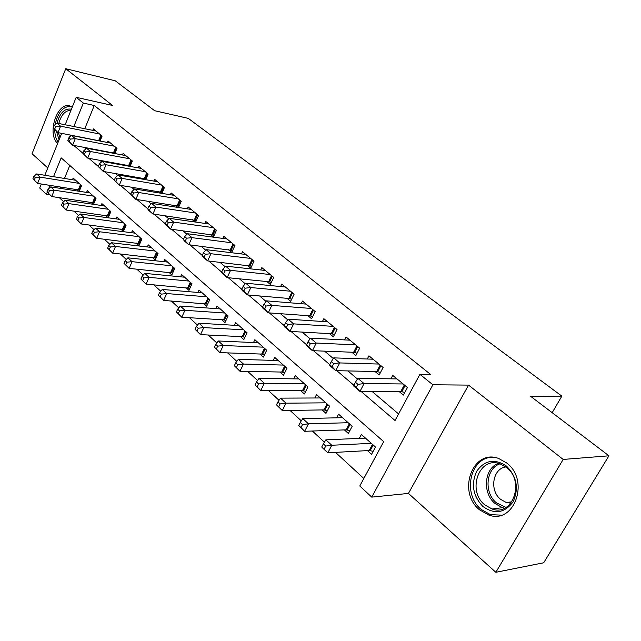<?xml version="1.0" encoding="UTF-8"?>
<svg xmlns="http://www.w3.org/2000/svg" width="641" height="641" viewBox="0 0 641 641"><rect width="100%" height="100%" fill="white"/><g stroke="black" fill="none" stroke-linecap="round" stroke-linejoin="round"><path stroke-width="0.96" d="M479.524 509.811L488.746 515.027C514.443 524.755 530.067 480.269 506.686 462.978L498.65 458.475C472.689 448.436 456.849 491.839 479.524 509.811M49.83 194.776L46.416 194.271L39.702 188.021L41.32 183.999M552.173 412.676L561.845 396.138L188.254 118.369L154.641 110.709L115.276 80.806L65.743 68.707L32.05 153.744L47.779 167.934M561.845 396.138L530.532 396.242L608.95 455.807L543.688 562.782L495.838 572.293L563.183 459.437L468.547 385.105L432.883 384.776L371.74 497.128L359.777 485.99L383.671 441.641L61.159 157.862L53.54 176.684M468.547 385.105L408.437 493.418L495.838 572.293M408.437 493.418L371.74 497.128M59.268 197.644L63.659 201.691M73.851 211.089L78.611 215.472M88.875 224.943L94.019 229.686M104.355 239.221L109.915 244.341M120.324 253.94L126.309 259.469M136.789 269.132L143.239 275.077M153.792 284.804L160.731 291.206M171.339 300.99L178.799 307.864M189.48 317.72L197.484 325.099M208.229 335.011L216.81 342.927M227.619 352.895L236.817 361.372M247.69 371.403L257.546 380.49M268.475 390.569L279.027 400.296M290.012 410.424L301.302 420.841M312.343 431.016L324.426 442.162M335.515 452.386L363.824 478.49M608.95 455.807L563.183 459.437M100.036 141.044L102.087 136.084L93.346 128.889L92.753 130.339M114.835 153.544L117.007 148.367L108 140.956L107.376 142.47M130.059 166.42L132.358 161.011L123.088 153.383L122.423 154.962M145.731 179.688L148.175 174.031L138.624 166.171L137.919 167.83M161.877 193.374L164.465 187.452L154.633 179.352L153.88 181.083M178.51 207.5L181.267 201.282L171.123 192.933L170.33 194.744M195.657 222.082L198.598 215.552L188.134 206.939L187.284 208.846M210.224 234.43L213.373 237.058L216.482 230.279L205.681 221.385L204.775 223.389M228.492 249.629L231.754 252.338L234.943 245.479L223.797 236.305L222.828 238.404M247.37 265.326L250.735 268.122L254.012 261.183L242.498 251.705L241.457 253.924M266.872 281.543L270.35 284.444L273.723 277.417L261.824 267.618L260.703 269.957M287.032 298.313L290.637 301.31L294.115 294.203L281.8 284.067L280.598 286.543M307.896 315.668L311.622 318.761L315.204 311.574L302.464 301.078L301.166 303.706M329.49 333.624L333.352 336.829L337.038 329.554L323.849 318.689L322.447 321.486M351.861 352.23L355.851 355.555L359.665 348.183L345.996 336.926L344.473 339.906M375.041 371.508L379.184 374.953L383.11 367.493L368.944 355.819L367.285 359.008M367.453 450.607L371.572 454.309L375.49 447.025L361.388 434.486L359.321 438.38M344.393 429.911L348.367 433.476L352.165 426.273L338.568 414.182L336.677 417.812M322.151 409.936L325.989 413.381L329.666 406.258L316.542 394.584L314.803 397.989M300.677 390.649L304.379 393.975L307.944 386.94L295.277 375.666L293.674 378.863M279.925 372.02L283.506 375.233L286.968 368.279L274.725 357.382L273.242 360.394M259.877 354.008L263.331 357.117L266.696 350.242L254.862 339.714L253.483 342.55M240.479 336.597L243.828 339.602L247.097 332.807L235.64 322.615L234.366 325.299M221.706 319.739L224.951 322.655L228.132 315.933L217.043 306.069L215.849 308.609M203.534 303.425L206.674 306.246L209.767 299.595L199.031 290.044L197.917 292.456M185.93 287.617L188.975 290.349L191.988 283.779L181.579 274.524L180.538 276.816M168.871 272.297L171.82 274.949L174.753 268.443L164.665 259.477L163.687 261.656M152.334 257.442L155.186 260.014L158.047 253.58L148.263 244.878L147.342 246.961M136.285 243.035L139.057 245.527L141.837 239.165L132.342 230.72L131.485 232.707M120.708 229.045L123.401 231.465L126.109 225.175L116.894 216.979L116.085 218.877M105.581 215.464L108.185 217.804M90.894 202.276L93.137 204.295M69.789 165.45L64.485 178.446M60.983 187.036L60.43 188.39M108.201 217.804L110.845 211.594L101.895 203.63L101.126 205.449M93.522 204.351L96.014 198.406L87.32 190.665L86.599 192.412M79.252 191.282L81.607 185.586L73.154 178.062L72.465 179.736M76.616 189.456L78.523 191.17M361.067 391.427L395.04 420.52L419.919 374.336L430.728 374.544L94.267 105.493L84.78 128.729M84.668 147.438L86.118 148.672M99.796 160.274L101.623 161.828M115.38 173.511L117.607 175.402M131.453 187.156L134.105 189.407M148.031 201.234L151.132 203.862M165.146 215.761L168.719 218.797M182.805 230.752L186.892 234.221M201.058 246.248L205.681 250.174M219.919 262.265L225.119 266.68M239.43 278.827L245.239 283.763M259.613 295.966L266.079 301.454M280.518 313.705L287.681 319.787M302.175 332.094L310.076 338.801M324.618 351.148L333.32 358.535M347.911 370.923L357.454 379.023M372.084 391.451L398.582 413.942M399.079 391.499L403.381 395.072L407.436 387.517L392.733 375.41L390.922 378.831M192.516 219.711L195.313 222.034M175.362 205.44L177.685 207.372M158.728 191.611L160.603 193.173M142.59 178.19L144.049 179.4M126.926 165.162L127.992 166.043M111.718 152.51L112.407 153.087M65.15 124.763L76.191 97.312L112.552 105.469L65.743 68.707M76.191 97.312L83.346 103.073L73.851 126.525M94.267 105.493L83.346 103.073M419.919 374.336L432.883 384.776M44.83 175.273L61.696 133.352M50.03 185.345L48.652 188.742M47.258 192.196L46.416 194.271M73.715 145.379L82.849 153.199M88.803 158.295L98.329 166.452M104.355 171.62L114.29 180.121M120.396 185.353L130.764 194.223M136.95 199.519L147.767 208.79M154.032 214.15L165.33 223.821M171.676 229.262L183.478 239.365M189.912 244.878L202.244 255.439M208.766 261.015L221.658 272.056M228.268 277.721L241.761 289.267M248.46 295.004L262.578 307.095M269.372 312.912L284.155 325.572M291.046 331.469L306.534 344.73M313.521 350.715L329.754 364.617M336.846 370.682L353.872 385.265M70.398 135.051L69.5 137.254M72.225 107.175L70.702 106.334C57.938 100.028 46.344 133.392 57.642 143.424M403.117 383.959L364.056 383.59L357.878 378.35L396.987 378.919M404.8 392.436L400.809 391.507L359.962 391.427L353.816 386.154L353.824 385.369L356.284 387.476L357.926 384.336L355.459 382.228L353.824 385.369M357.926 384.336L364.056 383.59L359.962 391.427L356.284 387.476M357.878 378.35L355.459 382.228M365.474 438.115L325.868 439.83L331.782 445.263L327.831 452.81L369.2 450.511L373.182 451.312M324.162 449.069L327.831 452.81L321.95 447.354L324.162 449.069L325.74 446.048L323.376 443.86L321.806 446.881M325.74 446.048L331.782 445.263L371.347 443.34M323.376 443.86L325.868 439.83M506.43 466.047C516.862 476.567 519.058 488.522 513.024 501.911C504.563 513.12 494.54 514.651 482.945 506.502C472.962 495.99 470.871 484.251 476.672 471.287C484.692 460.07 494.612 458.323 506.43 466.047M484.812 504.9L492.096 509.01C512.68 516.798 525.203 481.351 506.542 467.481L500.02 463.82C479.268 455.831 466.6 490.589 484.812 504.9M510.909 503.129L506.27 502.504L500.629 499.363C489.187 490.453 492.713 468.491 505.853 466.936M493.338 457.362C470.414 456.063 461.72 493.963 481.231 509.459L490.381 514.627L501.302 515.148M59.084 139.842L56.408 131.285M58.411 132.711L59.934 137.719M70.75 106.35C63.058 106.35 57.866 112.439 55.158 124.61M54.757 129.867C54.822 134.922 55.951 139.033 58.139 142.19M57.009 123.12C60.014 112.664 64.805 108.033 71.399 109.226M70.927 110.396C65.278 110.34 61.232 114.699 58.796 123.481M378.943 364.056L339.698 362.926L333.753 357.878L373.046 359.2M380.506 372.437L376.78 371.548L335.732 370.658L329.819 365.594L329.706 364.713L332.078 366.74L333.665 363.639L331.285 361.62L329.706 364.713M333.665 363.639L339.698 362.926L335.732 370.658L332.078 366.74M333.753 357.878L331.285 361.62M355.643 344.874L316.245 343.031L310.516 338.176L349.946 340.179M357.093 353.151L353.6 352.294L312.399 350.667L306.702 345.787L306.486 344.826L308.77 346.781L310.3 343.72L308.009 341.765L306.486 344.826M310.3 343.72L316.245 343.031L312.399 350.667L308.77 346.781M310.516 338.176L308.009 341.765M333.16 326.357L293.642 323.865L288.121 319.178L327.663 321.83M334.514 334.538L331.245 333.721L289.924 331.405L284.428 326.694L284.107 325.66L286.311 327.551L287.793 324.522L285.59 322.647L284.107 325.66M287.793 324.522L293.642 323.865L289.924 331.405L286.311 327.551M288.121 319.178L285.59 322.647M311.462 308.489L271.856 305.38L266.528 300.869L306.15 304.114M312.712 316.574L309.651 315.789L268.25 312.832L262.954 308.289L262.53 307.191L264.653 309.002L266.095 306.021L263.972 304.211L262.53 307.191M266.095 306.021L271.856 305.38L268.25 312.832L264.653 309.002M266.528 300.869L263.972 304.211M342.502 417.684L302.768 418.597L308.465 423.829L304.643 431.289L346.156 429.847L349.874 430.616M300.99 427.571L304.643 431.289L298.714 425.464L300.99 427.571L302.512 424.582L300.236 422.475L298.714 425.464M302.512 424.582L308.465 423.829L348.167 422.723M300.236 422.475L302.768 418.597M320.34 397.965L280.51 398.133L285.998 403.181L282.296 410.544L323.913 409.903L327.399 410.649M278.659 406.851L282.296 410.544L276.471 404.824L278.659 406.851L280.141 403.902L277.946 401.875L276.471 404.824M280.141 403.902L285.998 403.181L325.812 402.828M277.946 401.875L280.51 398.133M298.946 378.927L259.044 378.398L264.34 383.27L260.751 390.545L302.44 390.657L305.701 391.363M257.137 386.876L260.751 390.545L255.03 384.921L257.137 386.876L258.571 383.959L256.456 382.004L255.03 384.921M258.571 383.959L264.34 383.27L304.227 383.622M256.456 382.004L259.044 378.398M278.274 360.538L238.332 359.361L243.444 364.056L239.958 371.251L281.695 372.052L284.748 372.733M236.369 367.605L239.958 371.251L234.334 365.723L236.369 367.605L237.763 364.729L235.72 362.838L234.334 365.723M237.763 364.729L243.444 364.056L283.37 365.074M235.72 362.838L238.332 359.361M290.493 291.222L250.831 287.553L245.695 283.194L285.365 287M291.663 299.211L288.795 298.466L247.338 294.908L242.226 290.525L241.713 289.363L243.764 291.118L245.158 288.17L243.107 286.415L241.713 289.363M245.158 288.17L250.831 287.553L247.338 294.908L243.764 291.118M245.695 283.194L243.107 286.415M258.283 342.759L218.333 340.98L223.268 345.515L219.887 352.622L261.648 354.072L264.509 354.729M216.321 349.008L219.887 352.622L214.358 347.182L216.321 349.008L217.676 346.156L215.705 344.337L214.358 347.182M217.676 346.156L223.268 345.515L263.219 347.15M215.705 344.337L218.333 340.98M270.23 274.54L230.544 270.342L225.576 266.135L265.27 270.454M271.319 282.425L268.635 281.72L227.146 277.609L222.211 273.37L221.618 272.153L223.597 273.843L224.951 270.935L222.972 269.244L221.618 272.153M224.951 270.935L230.544 270.342L227.146 277.609L223.597 273.843M225.576 266.135L222.972 269.244M238.957 325.564L199.014 323.216L203.782 327.607L200.505 334.626L242.25 336.685L244.934 337.302M196.955 331.036L200.505 334.626L195.056 329.274L196.955 331.036L198.269 328.224L196.362 326.461L195.056 329.274M198.269 328.224L203.782 327.607L243.732 329.811M196.362 326.461L199.014 323.216M250.631 258.403L210.937 253.716L206.146 249.653L245.832 254.453M251.649 266.191L207.644 260.895L202.868 256.801L202.203 255.527L204.118 257.161L205.432 254.285L203.518 252.65L202.203 255.527M205.432 254.285L210.937 253.716L207.644 260.895L204.118 257.161M206.146 249.653L203.518 252.65M220.256 308.922L180.337 306.053L184.953 310.292L181.764 317.231L223.485 319.851L225.993 320.444M178.246 313.673L181.764 317.231L176.403 311.967L178.246 313.673L179.512 310.893L177.677 309.186L176.403 311.967M179.512 310.893L184.953 310.292L224.871 313.032M177.677 309.186L180.337 306.053M231.665 242.787L191.996 237.651L187.356 233.717L227.026 238.965M232.619 250.487L188.791 244.734L184.175 240.784L183.438 239.454L185.289 241.04L186.563 238.196L184.712 236.617L183.438 239.454M186.563 238.196L191.996 237.651L188.791 244.734L185.289 241.04M187.356 233.717L184.712 236.617M202.139 292.809L162.277 289.452L166.74 293.546L163.639 300.413L207.66 304.122M160.146 296.879L163.639 300.413L158.367 295.229L160.146 296.879L161.38 294.123L159.601 292.48L158.367 295.229M161.38 294.123L166.74 293.546L206.61 296.791M159.601 292.48L162.277 289.452M213.309 227.667L173.671 222.106L169.184 218.301L208.814 223.965M214.19 235.271L170.562 229.109L166.099 225.287L165.29 223.909L167.077 225.448L168.319 222.635L166.532 221.113L165.29 223.909M168.319 222.635L173.671 222.106L170.562 229.109L167.077 225.448M169.184 218.301L166.532 221.113M184.592 277.2L144.802 273.378L149.113 277.353L146.1 284.131L189.904 288.314M142.631 280.622L146.1 284.131L140.908 279.027L142.631 280.622L143.832 277.906L142.11 276.311L140.908 279.027M143.832 277.906L149.113 277.353L188.927 281.062M142.11 276.311L144.802 273.378M195.529 213.028L155.947 207.075L151.605 203.389L191.17 209.439M196.354 220.536L152.919 213.99L148.592 210.288L147.726 208.87L149.457 210.352L150.667 207.58L148.936 206.106L147.726 208.87M150.667 207.58L155.947 207.075L152.919 213.99L149.457 210.352M151.605 203.389L148.936 206.106M167.589 262.073L127.871 257.826L132.054 261.664L129.121 268.371L172.701 272.986M125.676 264.893L129.121 268.371L124.009 263.347L125.676 264.893L126.846 262.201L125.179 260.663L124.009 263.347M126.846 262.201L132.054 261.664L171.788 265.815M125.179 260.663L127.871 257.826M178.294 198.83L138.785 192.516L134.578 188.951L174.064 195.353M179.063 206.258L135.836 199.351L130.724 194.311L132.399 195.745L133.576 193.005L131.902 191.579L130.724 194.311M133.576 193.005L138.785 192.516L135.836 199.351L132.399 195.745M134.578 188.951L131.902 191.579M151.1 247.402L111.478 242.755L115.532 246.473L112.672 253.107L156.027 258.123M109.25 249.653L112.672 253.107L107.632 248.155L109.25 249.653L110.388 246.993L108.77 245.503L107.632 248.155M110.388 246.993L115.532 246.473L155.17 251.032M108.77 245.503L111.478 242.755M161.58 185.073L122.159 178.414L118.08 174.961L157.478 181.699M162.301 192.404L119.29 185.169L114.258 180.209L115.877 181.595L117.023 178.887L115.396 177.501L114.258 180.209M117.023 178.887L122.159 178.414L119.29 185.169L115.877 181.595M118.08 174.961L115.396 177.501M135.099 233.172L95.589 228.148L99.515 231.754L96.735 238.308L139.85 243.7M93.338 234.886L96.735 238.308L91.767 233.428L93.338 234.886L94.443 232.258L92.881 230.808L91.767 233.428M94.443 232.258L99.515 231.754L139.049 236.689M92.881 230.808L95.589 228.148M145.371 171.724L106.045 164.745L102.095 161.396L141.397 168.447M146.044 178.967L103.249 171.427L98.289 166.54L99.868 167.886L100.982 165.21L99.403 163.864L98.289 166.54M100.982 165.21L106.045 164.745L103.249 171.427L99.868 167.886M102.095 161.396L99.403 163.864M119.571 219.358L80.181 213.982L83.987 217.483L81.271 223.965L124.154 229.71M77.906 220.56L81.271 223.965L76.383 219.158L77.906 220.56L78.987 217.964L77.465 216.562L76.383 219.158M78.987 217.964L83.987 217.483L123.409 222.772M77.465 216.562L80.181 213.982M129.634 158.768L90.421 151.5L86.591 148.247L125.78 155.595M130.267 165.931L87.697 158.103L82.817 153.279L84.34 154.593L85.429 151.941L83.899 150.643L82.817 153.279M85.429 151.941L90.421 151.5L87.697 158.103L84.34 154.593M86.591 148.247L83.899 150.643M104.491 205.937L65.23 200.24L68.924 203.638L66.279 210.048L108.922 216.121M62.93 206.674L66.279 210.048L61.464 205.304L62.93 206.674L63.988 204.102L62.514 202.74L61.464 205.304M63.988 204.102L68.924 203.638L108.217 209.254M62.514 202.74L65.23 200.24M114.362 146.196L75.269 138.648L71.552 135.491L110.613 143.103M114.947 153.271L72.617 145.17L67.802 140.427L69.276 141.693L70.342 139.081L68.851 137.815L67.802 140.427M70.342 139.081L75.269 138.648L72.617 145.17L69.276 141.693M71.552 135.491L68.851 137.815M89.844 192.909L50.719 186.9L54.309 190.201L51.729 196.539L94.123 202.917M48.404 193.189L51.729 196.539L46.977 191.867L48.404 193.189L49.437 190.649L48.003 189.327L46.977 191.867M49.437 190.649L54.309 190.201L93.466 196.13M48.003 189.327L50.719 186.9M99.523 133.977L60.566 126.173L56.953 123.112L95.886 130.972M100.068 140.964L57.978 132.623L53.227 127.944L54.661 129.178L55.695 126.589L54.253 125.364L53.227 127.944M55.695 126.589L60.566 126.173L57.978 132.623L54.661 129.178M56.953 123.112L54.253 125.364M75.606 180.249L36.633 173.951L40.111 177.148L37.595 183.422L79.74 190.089M34.302 180.105L37.595 183.422L32.915 178.815L34.302 180.105L35.303 177.589L33.917 176.307L32.915 178.815M35.303 177.589L40.111 177.148L79.123 183.374M33.917 176.307L36.633 173.951M405.056 385.562L401.787 391.651M404.319 384.953L400.809 391.507M369.2 450.511L372.493 444.365M370.186 450.623L373.206 444.99M504.555 508.201L502.44 507.688L495.181 503.634C482.128 493.274 484.083 468.459 498.337 463.347M499.996 463.812C485.878 468.395 483.699 492.785 496.511 502.913L506.045 507.408M380.922 365.682L377.757 371.7M380.177 365.074L376.78 371.548M357.646 346.517L354.577 352.462M356.901 345.9L353.6 352.294M335.187 328.032L332.214 333.905M334.434 327.407L331.245 333.721M313.505 310.172L310.621 315.981M312.752 309.555L309.651 315.789M346.156 429.847L349.345 423.765M347.134 429.967L350.058 424.406M323.913 409.903L327.014 403.902M324.891 410.032L327.727 404.535M302.44 390.657L305.445 384.712M303.417 390.794L306.174 385.361M281.695 372.052L284.612 366.179M282.673 372.205L285.341 366.828M292.56 292.929L289.764 298.658M291.807 292.304L288.795 298.466M261.648 354.072L264.477 348.271M262.618 354.233L265.206 348.92M272.313 276.255L269.597 281.92M271.552 275.63L268.635 281.72M242.25 336.685L245.006 330.948M243.211 336.846L245.735 331.597M252.73 260.134L250.086 265.727M251.969 259.501L249.133 265.526M223.485 319.851L226.161 314.178M224.438 320.027L226.898 314.835M233.781 244.525L231.209 250.062M233.02 243.9L230.255 249.846M205.312 303.562L207.916 297.953M206.266 303.738L208.654 298.602M215.432 229.422L212.932 234.886M214.671 228.789L211.979 234.67M187.701 287.769L190.241 282.224M188.654 287.961L190.978 282.881M197.66 214.783L195.225 220.192M196.899 214.15L194.279 219.967M170.642 272.473L173.11 266.985M171.588 272.665L173.847 267.642M180.433 200.601L178.062 205.945M179.672 199.968L177.124 205.713M154.096 257.634L156.5 252.209M155.034 257.834L157.237 252.866M163.727 186.843L161.42 192.124M162.966 186.21L160.482 191.891M138.039 243.243L140.387 237.875M138.977 243.444L141.124 238.532M147.526 173.495L145.275 178.727M146.757 172.87L144.337 178.486M122.463 229.278L124.747 223.965M123.392 229.478L125.484 224.622M131.798 160.546L129.602 165.715M131.036 159.921L128.673 165.474M107.335 215.713L109.563 210.456M108.257 215.921L110.3 211.113M116.526 147.975L114.378 153.079M115.765 147.342L113.457 152.838M92.641 202.532L94.82 197.332M93.554 202.748L95.549 197.989M101.687 135.756L99.595 140.812M100.925 135.131L98.682 140.563M78.354 189.728L80.486 184.584M79.268 189.944L81.215 185.233M506.27 502.504L511.887 501.815M504.627 508.169L502.44 507.688L492.096 509.01"/></g></svg>
